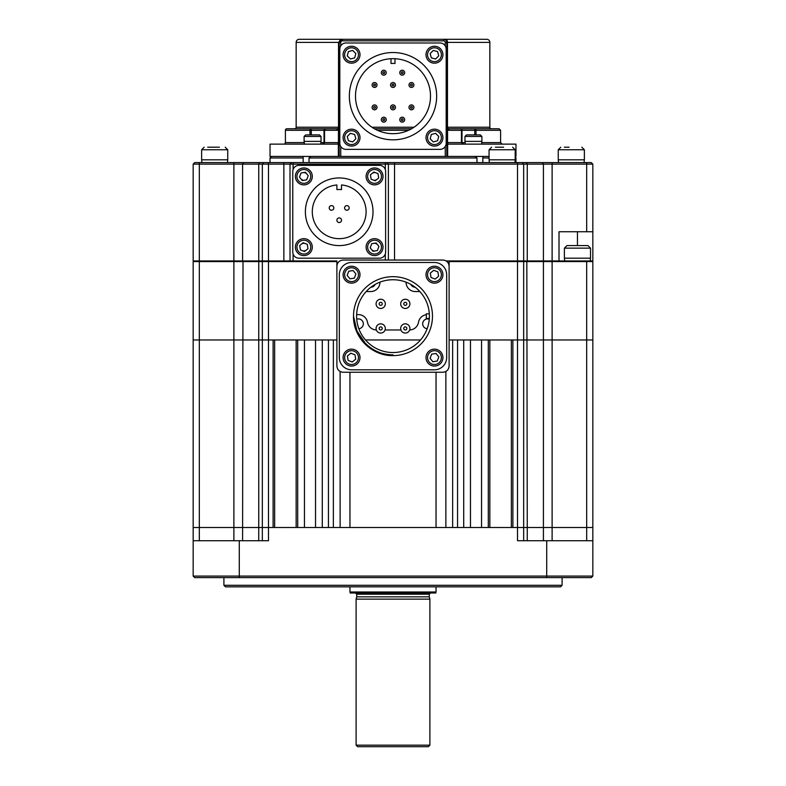 <?xml version="1.0" encoding="UTF-8"?>
<svg xmlns="http://www.w3.org/2000/svg" width="786" height="786" viewBox="0 0 786 786"><rect width="100%" height="100%" fill="white"/><g stroke="black" fill="none" stroke-linecap="round" stroke-linejoin="round"><path stroke-width="1.18" d="M429.893 745.167L428.35 746.7L357.65 746.7L356.107 745.167L429.893 745.167L429.893 599.129L356.107 599.129L356.107 745.167M356.726 596.839L356.726 594.216L429.274 594.216L429.274 596.839L356.726 596.839L356.107 599.129M436.043 591.996L435.778 592.988L350.222 592.988L349.957 591.996L436.043 591.996L436.043 586.837M304.457 339.965L304.457 527.504L297.697 527.504L297.697 339.965L304.457 339.965M296.155 339.965L296.155 527.504M274.638 527.504L274.638 339.965M340.122 371.513L340.122 527.504L333.362 527.504L333.362 339.965L336.889 339.965L195.783 339.965L336.889 339.965L268.488 339.965L273.106 339.965L273.106 527.504L262.337 527.504L262.337 339.965L193.169 339.965L193.169 527.504L193.169 339.965L199.32 339.965L199.32 261.571L233.884 261.571L233.884 260.962L199.32 260.962L199.32 261.571L193.169 261.571L193.169 339.965M262.337 540.719L262.337 527.504L268.488 527.504L268.488 339.965L262.337 339.965L268.488 339.965L268.488 261.571L336.889 261.571M258.741 540.719L258.741 527.504L262.337 527.504L193.169 527.504L199.32 527.504L199.32 339.965L233.884 339.965L233.884 261.571L258.741 261.571L259.174 260.962M315.53 339.965L315.53 527.504L322.289 527.504L322.289 339.965L315.53 339.965M328.44 339.965L328.44 527.504M470.47 339.965L470.47 527.504L463.711 527.504L463.711 339.965L470.47 339.965M457.56 527.504L457.56 339.965M586.68 540.719L586.68 527.504L517.512 527.504L517.512 540.719L592.831 540.719L592.831 527.504L586.68 527.504L592.831 527.504L592.831 339.965L449.111 339.965L452.638 339.965L452.638 527.504L445.878 527.504L445.878 371.513M436.043 372.25L436.043 527.504L349.957 527.504L349.957 372.25M193.169 576.079L592.831 576.079L591.298 577.612L194.702 577.612L193.169 576.079L193.169 540.719L268.488 540.719L268.488 527.504L517.512 527.504L512.894 527.504L512.894 339.965L517.512 339.965L517.512 527.504L523.663 527.504L523.663 261.571L523.044 260.962M511.362 339.965L511.362 527.504M489.845 527.504L489.845 339.965M481.543 339.965L481.543 527.504L488.303 527.504L488.303 339.965L481.543 339.965M567.954 260.962L446.202 260.962L449.111 260.962L449.111 366.099C448.718 369.813 446.664 371.857 442.96 372.25L343.04 372.25C339.336 371.857 337.282 369.813 336.889 366.099L336.889 260.962L233.884 260.962L233.884 164.117L193.169 164.117L193.169 231.752M449.111 266.179C448.718 262.475 446.664 260.431 442.96 260.038L343.04 260.038C339.336 260.431 337.282 262.475 336.889 266.179M356.726 319.204A4.922 4.922 0 0 1 363.329 323.832A4.922 4.922 0 0 1 358.848 328.725M427.152 328.725A4.922 4.922 0 0 1 422.671 323.832A4.922 4.922 0 0 1 429.274 319.204M365.48 339.965L420.52 339.965M415.126 287.244A4.922 4.922 0 0 1 410.832 284.414M375.168 284.414A4.922 4.922 0 0 1 370.874 287.244M426.326 314.695A9.226 9.226 0 0 0 418.496 322.289A9.226 9.226 0 0 1 409.644 329.973M400.948 329.973L385.052 329.973M376.356 329.973A9.226 9.226 0 0 1 367.504 322.289A9.226 9.226 0 0 0 358.416 314.606L356.628 314.606M366.168 291.547L370.707 291.547A9.226 9.226 0 0 0 379.933 282.321L379.933 282.164M406.067 282.164L406.067 282.321A9.226 9.226 0 0 0 415.293 291.547L419.832 291.547M309.969 130.299L311.295 130.299L311.158 128.766L286.939 128.766A1.533 1.533 0 0 0 285.397 130.299L309.969 130.299L309.969 134.907L309.969 130.299A1.533 1.189 -90 0 1 311.158 128.766L337.666 128.766A1.533 0.865 90 0 0 338.53 127.224L338.53 42.375L296.155 42.375L296.155 127.224A1.533 1.533 0 0 1 294.622 128.766M338.275 128.766L338.992 128.766M374.431 128.766L411.569 128.766M447.008 128.766L447.725 128.766M447.558 128.55A1.533 0.698 120.5 0 1 447.558 129.877L446.802 127.224L489.845 127.224L489.845 42.375L447.47 42.375L447.47 127.224A1.533 0.865 -90 0 0 448.334 128.766A1.533 1.533 0 0 1 446.802 127.224L448.334 128.766L460.4 128.766M515.203 156.434L515.97 156.434L515.97 144.133L448.334 144.133A1.533 0.776 90 0 1 447.558 142.6L461.441 142.6L463.779 144.133L461.441 142.6L461.441 130.299A1.533 0.983 -90 0 0 460.458 128.766L491.378 128.766A1.533 1.533 0 0 1 489.845 127.224M462.954 144.044A1.533 1.533 0 0 1 461.942 142.6M474.705 134.907L474.842 128.766A1.533 1.189 90 0 1 476.031 130.299L500.603 130.299L500.603 142.6L502.136 144.133M460.557 128.766A1.533 1.533 0 0 1 461.942 130.299A1.533 1.533 0 0 0 460.557 128.766M489.845 42.375A3.075 3.075 0 0 0 486.77 39.3L443.726 39.3L486.77 39.3M296.155 42.375A3.075 3.075 0 0 1 299.23 39.3L342.274 39.3L299.23 39.3M320.885 142.6L324.009 142.6L324.009 130.299L324.559 130.299A1.533 0.983 90 0 1 325.443 128.766L325.286 128.796M285.397 130.299L285.397 142.6A1.533 1.533 0 0 1 283.864 144.133M489.069 156.434L270.03 156.434L270.03 144.133L337.666 144.133A1.533 0.776 90 0 0 338.442 142.6L339.198 142.6L337.666 144.133A1.533 1.533 0 0 0 338.344 143.976L338.344 156.434M449.14 130.299L461.991 130.299A1.533 1.533 -90 0 0 460.458 128.766L448.334 128.766A1.533 0.806 90 0 1 449.14 130.299L447.558 129.877L447.558 142.6L446.802 142.6A1.533 1.533 0 0 0 446.802 142.659A1.533 1.533 0 0 1 446.802 142.6L447.656 143.976A1.533 1.533 0 0 0 448.334 144.133L447.656 143.976L447.656 156.434M311.295 134.907L311.295 130.299L324.009 130.299A1.533 1.533 90 0 1 325.542 128.766L337.666 128.766L339.198 127.224L338.442 129.877L336.86 130.299L324.559 130.299L324.559 142.6L322.221 144.133M324.009 142.6L338.442 142.6L338.442 129.877A1.533 0.698 59.5 0 1 338.442 128.55A1.533 1.533 0 0 0 339.198 127.224A1.533 1.533 0 0 1 337.666 128.766A1.533 0.806 90 0 0 336.86 130.299M325.542 128.766A1.533 0.983 90 0 0 324.559 130.299M339.198 156.434L339.198 42.375A3.075 3.075 0 0 1 342.274 39.3L443.726 39.3A3.075 3.075 0 0 1 446.802 42.375L446.802 156.434M340.741 45.902L340.741 42.375L338.53 42.375L342.274 39.3L340.24 40.066M461.441 142.6L465.115 142.6M461.991 130.299L461.991 142.6L461.991 130.299L476.031 130.299L476.031 134.907M474.842 128.766L499.061 128.766L500.603 130.299M323.704 143.799L324.559 142.6M311.158 128.766L325.601 128.766L324.058 130.299M380.699 308.456A4.608 4.608 0 0 0 385.317 303.848A4.608 4.608 0 0 0 380.699 299.23A4.608 4.608 0 0 0 376.091 303.848A4.608 4.608 0 0 0 380.699 308.456A4.608 4.608 0 0 1 376.091 303.848A4.608 4.608 0 0 1 380.699 299.23M380.699 333.048A4.608 4.608 0 0 0 385.317 328.44A4.608 4.608 0 0 0 380.699 323.832A4.608 4.608 0 0 0 376.091 328.44A4.608 4.608 0 0 0 380.699 333.048A4.608 4.608 0 0 1 376.091 328.44A4.608 4.608 0 0 1 380.699 323.832M405.301 308.456A4.608 4.608 0 0 0 409.909 303.848A4.608 4.608 0 0 0 405.301 299.23A4.608 4.608 0 0 0 400.683 303.848A4.608 4.608 0 0 0 405.301 308.456A4.608 4.608 0 0 1 400.683 303.848A4.608 4.608 0 0 1 405.301 299.23M405.301 333.048A4.608 4.608 0 0 0 409.909 328.44A4.608 4.608 0 0 0 405.301 323.832A4.608 4.608 0 0 0 400.683 328.44A4.608 4.608 0 0 0 405.301 333.048A4.608 4.608 0 0 1 400.683 328.44A4.608 4.608 0 0 1 405.301 323.832M365.451 343.482L356.972 330.985L353.523 316.139L356.53 331.25L365.087 344.052L377.889 352.609L393 355.616L377.889 352.609L365.087 344.052L356.53 331.25L353.523 316.139A39.477 39.477 0 0 0 393 355.616A39.477 39.477 0 0 0 432.477 316.139A39.477 39.477 0 0 0 393 276.672A39.477 39.477 0 0 0 353.523 316.139C352.973 337.223 371.916 356.166 393 355.616L377.889 352.609L365.087 344.052L356.53 331.25L353.523 316.139L356.53 331.25L365.087 344.052L377.889 352.609L393 355.616L377.889 352.609L365.087 344.052L356.53 331.25L353.523 316.139L356.53 331.25L365.087 344.052L377.889 352.609L393 355.616L377.889 352.609L365.087 344.052L356.53 331.25L353.523 316.139L356.53 331.25L365.087 344.052L377.889 352.609L393 355.616L377.889 352.609L365.087 344.052L356.53 331.25L353.523 316.139L356.53 331.25L365.087 344.052L377.889 352.609L393 355.616L377.889 352.609L365.087 344.052L356.53 331.25L353.523 316.139L356.53 331.25L365.087 344.052L377.889 352.609L393 355.616L377.889 352.609L365.087 344.052L356.53 331.25L353.523 316.139L356.53 331.25L365.087 344.052L377.889 352.609L393 355.616L377.889 352.609L365.087 344.052L356.53 331.25L353.523 316.139L356.53 331.25L365.087 344.052L377.889 352.609L393 355.616L377.889 352.609L365.087 344.052L356.53 331.25L353.523 316.139L356.53 331.25L365.087 344.052L377.889 352.609L393 355.616L377.889 352.609L365.087 344.052L356.53 331.25L353.523 316.139L356.53 331.25L365.087 344.052L377.889 352.609L393 355.616L377.889 352.609L365.087 344.052L356.53 331.25L353.523 316.139L356.53 331.25L365.087 344.052L377.889 352.609L393 355.616L377.889 352.609L365.087 344.052L356.53 331.25L353.523 316.139L356.53 331.25L365.087 344.052L377.889 352.609L393 355.616L377.889 352.609L365.087 344.052L356.53 331.25L353.523 316.139L356.53 331.25L365.087 344.052L377.889 352.609L393 355.616L393 354.85L393 355.616M393 279.737A36.402 36.402 0 0 0 356.598 316.139A36.402 36.402 0 0 0 393 352.541A36.402 36.402 0 0 0 429.402 316.139A36.402 36.402 0 0 0 393 279.737M429.323 313.84L426.326 313.84L426.326 318.448L429.323 318.448M353.523 316.139C354.034 336.968 371.994 355.292 393 354.85L391.644 354.82M339.326 274.766L339.326 357.522A12.301 12.301 0 0 0 351.617 369.823L434.383 369.823A12.301 12.301 0 0 0 446.674 357.522L446.674 274.766A12.301 12.301 0 0 0 434.383 262.465L351.617 262.465A12.301 12.301 0 0 0 339.326 274.766M349.348 96.177A43.652 43.652 0 0 1 393 52.524A43.652 43.652 0 0 1 436.652 96.177A43.652 43.652 0 0 1 393 139.829A43.652 43.652 0 0 1 349.348 96.177M430.502 96.177A37.502 37.502 0 0 1 393 133.679A37.502 37.502 0 0 1 355.498 96.177A37.502 37.502 0 0 1 393 58.665A37.502 37.502 0 0 1 430.502 96.177M446.183 143.209A6.15 6.15 0 0 1 440.032 149.36L345.968 149.36A6.15 6.15 0 0 1 339.817 143.209L339.817 49.135A6.15 6.15 0 0 1 345.968 42.984L440.032 42.984A6.15 6.15 0 0 1 446.183 49.135L446.183 143.209M391.006 58.724L391.006 63.46A32.766 32.766 0 0 1 394.994 63.46L394.994 58.724M408.985 84.986A2.456 2.456 0 0 1 411.442 82.53A2.456 2.456 0 0 1 413.908 84.986A2.456 2.456 0 0 1 411.442 87.443A2.456 2.456 0 0 1 408.985 84.986M410.528 84.986A0.924 0.924 0 0 1 411.442 84.063A0.924 0.924 0 0 1 412.365 84.986A0.924 0.924 0 0 1 411.442 85.91A0.924 0.924 0 0 1 410.528 84.986M372.092 84.986A2.456 2.456 0 0 1 374.558 82.53A2.456 2.456 0 0 1 377.015 84.986A2.456 2.456 0 0 1 374.558 87.443A2.456 2.456 0 0 1 372.092 84.986M373.635 84.986A0.924 0.924 0 0 1 374.558 84.063A0.924 0.924 0 0 1 375.472 84.986A0.924 0.924 0 0 1 374.558 85.91A0.924 0.924 0 0 1 373.635 84.986M399.76 72.685A2.456 2.456 0 0 1 402.226 70.229A2.456 2.456 0 0 1 404.682 72.685A2.456 2.456 0 0 1 402.226 75.151A2.456 2.456 0 0 1 399.76 72.685M401.302 72.685A0.924 0.924 0 0 1 402.226 71.762A0.924 0.924 0 0 1 403.149 72.685A0.924 0.924 0 0 1 402.226 73.609A0.924 0.924 0 0 1 401.302 72.685M381.318 72.685A2.456 2.456 0 0 1 383.774 70.229A2.456 2.456 0 0 1 386.24 72.685A2.456 2.456 0 0 1 383.774 75.151A2.456 2.456 0 0 1 381.318 72.685M382.851 72.685A0.924 0.924 0 0 1 383.774 71.762A0.924 0.924 0 0 1 384.698 72.685A0.924 0.924 0 0 1 383.774 73.609A0.924 0.924 0 0 1 382.851 72.685M390.544 84.986A2.456 2.456 0 0 1 393 82.53A2.456 2.456 0 0 1 395.456 84.986A2.456 2.456 0 0 1 393 87.443A2.456 2.456 0 0 1 390.544 84.986M392.076 84.986A0.924 0.924 0 0 1 393 84.063A0.924 0.924 0 0 1 393.924 84.986A0.924 0.924 0 0 1 393 85.91A0.924 0.924 0 0 1 392.076 84.986M372.092 107.368A2.456 2.456 0 0 1 374.558 104.902A2.456 2.456 0 0 1 377.015 107.368A2.456 2.456 0 0 1 374.558 109.824A2.456 2.456 0 0 1 372.092 107.368M373.635 107.368A0.924 0.924 0 0 1 374.558 106.444A0.924 0.924 0 0 1 375.472 107.368A0.924 0.924 0 0 1 374.558 108.291A0.924 0.924 0 0 1 373.635 107.368M390.544 107.368A2.456 2.456 0 0 1 393 104.902A2.456 2.456 0 0 1 395.456 107.368A2.456 2.456 0 0 1 393 109.824A2.456 2.456 0 0 1 390.544 107.368M392.076 107.368A0.924 0.924 0 0 1 393 106.444A0.924 0.924 0 0 1 393.924 107.368A0.924 0.924 0 0 1 393 108.291A0.924 0.924 0 0 1 392.076 107.368M411.442 104.902A2.456 2.456 0 0 1 413.908 107.368A2.456 2.456 0 0 1 411.442 109.824A2.456 2.456 0 0 1 408.985 107.368A2.456 2.456 0 0 1 411.442 104.902M411.442 106.444A0.924 0.924 0 0 1 412.365 107.368A0.924 0.924 0 0 1 411.442 108.291A0.924 0.924 0 0 1 410.528 107.368A0.924 0.924 0 0 1 411.442 106.444M383.774 117.202A2.456 2.456 0 0 1 386.24 119.659A2.456 2.456 0 0 1 383.774 122.125A2.456 2.456 0 0 1 381.318 119.659A2.456 2.456 0 0 1 383.774 117.202M383.774 118.735A0.924 0.924 0 0 1 384.698 119.659A0.924 0.924 0 0 1 383.774 120.582A0.924 0.924 0 0 1 382.851 119.659A0.924 0.924 0 0 1 383.774 118.735M399.76 119.659A2.456 2.456 0 0 1 402.226 117.202A2.456 2.456 0 0 1 404.682 119.659A2.456 2.456 0 0 1 402.226 122.125A2.456 2.456 0 0 1 399.76 119.659M401.302 119.659A0.924 0.924 0 0 1 402.226 118.735A0.924 0.924 0 0 1 403.149 119.659A0.924 0.924 0 0 1 402.226 120.582A0.924 0.924 0 0 1 401.302 119.659M440.032 42.984L345.968 42.984L440.032 42.984M339.817 49.135L339.817 143.209L339.817 49.135M345.968 149.36L440.032 149.36M465.283 144.133L464.978 141.372L481.887 141.372L481.887 136.45L480.354 134.907L476.768 134.907M464.978 141.372L464.978 136.45L466.52 134.907L480.354 134.907M468.996 134.907L471.295 134.907M304.418 144.133L304.113 141.372L321.022 141.372L321.022 136.45L319.48 134.907L306.501 134.907M308.77 134.907L312.474 134.907M312.661 134.907L316.453 134.907M353.72 46.551A8.45 8.45 0 0 0 343.374 52.544A8.45 8.45 0 0 0 349.367 62.89A8.45 8.45 0 0 0 359.713 56.897A8.45 8.45 0 0 0 353.72 46.551M347.255 55.875L350.399 59.009L354.683 57.85L355.832 53.566L352.688 50.432L348.404 51.581L347.255 55.875M442.626 56.897A8.45 8.45 0 0 0 436.633 46.551A8.45 8.45 0 0 0 426.287 52.544A8.45 8.45 0 0 0 432.28 62.89A8.45 8.45 0 0 0 442.626 56.897M437.586 51.571L433.302 50.432L430.168 53.576L431.327 57.859L435.611 58.999L438.745 55.865L437.586 51.571M432.28 145.803A8.45 8.45 0 0 0 442.626 139.81A8.45 8.45 0 0 0 436.633 129.464A8.45 8.45 0 0 0 426.287 135.457A8.45 8.45 0 0 0 432.28 145.803M431.317 134.494L430.168 138.788L433.312 141.922L437.596 140.763L438.745 136.479L435.601 133.345L431.317 134.494L435.601 133.345L438.745 136.479L437.596 140.763L433.312 141.922M343.374 135.457A8.45 8.45 0 0 0 349.367 145.803A8.45 8.45 0 0 0 359.713 139.81A8.45 8.45 0 0 0 353.72 129.464A8.45 8.45 0 0 0 343.374 135.457M352.698 141.912L355.832 138.778L354.673 134.494L350.389 133.345L347.255 136.489L348.414 140.773L352.698 141.912L348.414 140.773L347.255 136.489L350.389 133.345L354.673 134.494M356.893 281.231A8.45 8.45 0 0 0 358.082 269.333A8.45 8.45 0 0 0 346.184 268.144A8.45 8.45 0 0 0 345.005 280.042A8.45 8.45 0 0 0 356.893 281.231A8.45 8.45 0 0 0 358.082 269.333A8.45 8.45 0 0 0 346.184 268.144M347.166 275.405L349.976 278.834L354.358 278.116L355.92 273.97L353.111 270.531L348.729 271.249L347.166 275.405M427.918 280.042A8.45 8.45 0 0 0 439.816 281.231A8.45 8.45 0 0 0 440.995 269.333A8.45 8.45 0 0 0 429.107 268.144A8.45 8.45 0 0 0 427.918 280.042A8.45 8.45 0 0 0 439.816 281.231A8.45 8.45 0 0 0 440.995 269.333M433.744 270.305L430.306 273.115L431.023 277.497L435.179 279.059L438.608 276.25L437.89 271.877L433.744 270.305M429.107 351.057A8.45 8.45 0 0 0 427.918 362.955A8.45 8.45 0 0 0 439.816 364.144A8.45 8.45 0 0 0 440.995 352.246A8.45 8.45 0 0 0 429.107 351.057A8.45 8.45 0 0 0 427.918 362.955A8.45 8.45 0 0 0 439.816 364.144M438.834 356.883L436.024 353.445L431.642 354.162L430.08 358.318L432.89 361.747L437.271 361.029L438.834 356.883M358.082 352.246A8.45 8.45 0 0 0 346.184 351.057A8.45 8.45 0 0 0 345.005 362.955A8.45 8.45 0 0 0 356.893 364.144A8.45 8.45 0 0 0 358.082 352.246A8.45 8.45 0 0 0 346.184 351.057A8.45 8.45 0 0 0 345.005 362.955M348.11 360.41L352.256 361.982L355.694 359.173L354.977 354.791L350.821 353.219L347.392 356.029L348.11 360.41M569.634 245.586L587.977 245.586L590.522 248.14L564.397 248.14L566.942 245.586L569.634 245.586M564.702 260.962L564.397 258.191L590.522 258.191L590.522 248.14M585.285 245.586L582.75 245.586M570.715 245.586L566.942 245.586M543.421 540.719L543.421 527.504L586.68 527.504L586.68 339.965L592.831 339.965L592.831 261.571L586.68 261.571L586.68 339.965L517.512 339.965L517.512 261.571L543.421 261.571L542.988 260.962M262.956 260.962L262.337 261.571L262.337 339.965L233.884 339.965L233.884 527.504L199.32 527.504L199.32 540.719M449.111 339.965L590.217 339.965L449.111 339.965M449.111 261.571L517.512 261.571L517.512 260.962L449.111 260.962L552.116 260.962L552.116 261.571L543.421 261.571L543.421 527.504L527.259 527.504L527.259 540.719M552.116 540.719L552.116 261.571L586.68 261.571L586.68 260.962L517.512 260.962L517.512 164.117L233.884 164.117L233.884 162.584L291.547 162.584L290.014 164.117L290.014 260.962L233.884 260.962M586.68 260.962L592.212 260.962L592.831 261.571M193.788 260.962L193.169 261.571L193.788 260.962M243.012 260.962L242.579 540.719M268.488 162.584L268.488 261.571L258.741 261.571L258.741 527.504L233.884 527.504L233.884 540.719M562.088 585.295L560.546 586.837L225.454 586.837L223.912 585.295L562.088 585.295L562.088 577.612M223.912 585.295L223.912 577.612M592.831 540.719L592.831 576.079L591.298 577.612M193.169 540.719L193.169 527.504M526.826 260.962L527.259 527.504L523.663 527.504L523.663 540.719M311.02 156.434L309.016 157.966L311.02 156.434L303.17 156.434L303.18 157.966L270.03 157.966L270.03 162.584M515.203 157.2L515.97 157.966L515.97 162.584M592.831 164.117L523.663 164.117L522.12 162.584L591.298 162.584L592.831 164.117L592.831 231.752L559.013 231.752L559.013 260.962M592.212 260.962L592.831 260.962L592.831 231.752M449.111 260.962L586.955 260.962M336.889 260.962L290.014 260.962M199.32 162.584L199.32 260.962L193.169 260.962L193.169 164.117L194.702 162.584L233.884 162.584M476.984 162.584L476.984 157.966L474.98 156.434L476.984 157.966L309.016 157.966L309.016 162.584M474.98 156.434L482.83 156.434L482.82 157.966L489.069 157.966M515.97 157.966L515.203 157.966M482.82 162.584L482.82 157.966M303.18 162.584L303.18 157.966M291.547 162.584L522.12 162.584M523.663 260.962L523.663 164.117L517.512 164.117L517.512 162.584M386.85 162.584L388.392 164.117L388.392 260.038M263.88 162.584L262.337 164.117L262.337 260.962M373.193 180.014A3.842 3.842 0 0 0 376.985 179.385M375.914 172.822A3.842 3.842 0 0 0 372.122 173.441M371.582 249.555A3.842 3.842 0 0 0 375.177 250.921M377.526 244.692A3.842 3.842 0 0 0 373.93 243.336M302.482 250.714A3.842 3.842 0 0 0 306.275 250.095M305.204 243.532A3.842 3.842 0 0 0 301.411 244.151M300.871 178.844A3.842 3.842 0 0 0 304.467 180.21M306.815 173.981A3.842 3.842 0 0 0 303.219 172.625M495.386 147.208L503.6 147.208M489.383 162.584L489.069 159.813L515.203 159.813L515.203 149.762L512.649 147.208M207.74 147.208L219.432 147.208M201.933 162.584L201.629 159.813L227.753 159.813L227.753 149.762L225.209 147.208M564.358 147.208L569.103 147.208M558.551 162.584L558.247 159.813L584.371 159.813L584.371 149.762L581.827 147.208M373.016 211.768A33.818 33.818 0 0 0 339.198 177.95A33.818 33.818 0 0 0 305.381 211.768A33.818 33.818 0 0 0 339.198 245.586A33.818 33.818 0 0 0 373.016 211.768M312.297 211.768A26.901 26.901 0 0 0 339.198 238.669A26.901 26.901 0 0 0 366.099 211.768A26.901 26.901 0 0 0 341.507 184.965L341.507 189.603A22.293 22.293 0 0 0 336.889 189.603L336.889 184.965A26.901 26.901 0 0 0 312.297 211.768M385.621 252.041L385.621 171.495A6.15 6.15 0 0 0 379.471 165.345L298.926 165.345A6.15 6.15 0 0 0 292.775 171.495L292.775 252.041A6.15 6.15 0 0 0 298.926 258.191L379.471 258.191A6.15 6.15 0 0 0 385.621 252.041M349.19 207.926A2.309 2.309 0 0 0 346.881 205.618A2.309 2.309 0 0 0 344.582 207.926A2.309 2.309 0 0 0 346.881 210.235A2.309 2.309 0 0 0 349.19 207.926M341.507 220.227A2.309 2.309 0 0 0 339.198 217.919A2.309 2.309 0 0 0 336.889 220.227A2.309 2.309 0 0 0 339.198 222.526A2.309 2.309 0 0 0 341.507 220.227M333.824 207.926A2.309 2.309 0 0 0 331.515 205.618A2.309 2.309 0 0 0 329.206 207.926A2.309 2.309 0 0 0 331.515 210.235A2.309 2.309 0 0 0 333.824 207.926M309.203 182.961A8.45 8.45 0 0 0 310.391 171.063A8.45 8.45 0 0 0 298.493 169.874A8.45 8.45 0 0 0 297.305 181.772A8.45 8.45 0 0 0 309.203 182.961A8.45 8.45 0 0 0 310.391 171.063A8.45 8.45 0 0 0 298.493 169.874M299.466 177.135L302.276 180.564L306.658 179.847L308.22 175.7L305.41 172.262L301.038 172.979L299.466 177.135M368.015 181.772A8.45 8.45 0 0 0 379.913 182.961A8.45 8.45 0 0 0 381.092 171.063A8.45 8.45 0 0 0 369.204 169.874A8.45 8.45 0 0 0 368.015 181.772A8.45 8.45 0 0 0 379.913 182.961A8.45 8.45 0 0 0 381.092 171.063M373.841 172.036L370.403 174.846L371.12 179.228L375.276 180.79L378.705 177.98L377.987 173.608L373.841 172.036M369.204 240.585A8.45 8.45 0 0 0 368.015 252.483A8.45 8.45 0 0 0 379.913 253.662A8.45 8.45 0 0 0 381.092 241.774A8.45 8.45 0 0 0 369.204 240.585A8.45 8.45 0 0 0 368.015 252.483A8.45 8.45 0 0 0 379.913 253.662M370.177 247.845L372.986 251.274L377.368 250.557L378.931 246.411L376.121 242.972L371.739 243.689L370.177 247.845M377.368 250.557L378.931 246.411L376.121 242.972L371.739 243.689M310.391 241.774A8.45 8.45 0 0 0 298.493 240.585A8.45 8.45 0 0 0 297.305 252.483A8.45 8.45 0 0 0 309.203 253.662A8.45 8.45 0 0 0 310.391 241.774A8.45 8.45 0 0 0 298.493 240.585A8.45 8.45 0 0 0 297.305 252.483M300.409 249.938L304.565 251.5L307.994 248.69L307.277 244.308L303.131 242.746L299.692 245.556L300.409 249.938L299.692 245.556L303.131 242.746M414.035 127.224L371.965 127.224M296.155 127.224L339.198 127.224M446.802 42.375L445.259 42.375A1.533 1.533 0 0 0 443.726 40.833L443.726 39.3A3.075 3.075 0 0 1 446.802 42.375L447.47 42.375A3.075 1.729 -90 0 0 445.741 39.3M285.397 142.6L304.251 142.6M448.334 128.766A1.533 1.533 0 0 1 446.802 127.224M448.334 144.133A1.533 1.533 0 0 1 447.656 143.976M337.666 144.133A1.533 1.533 0 0 0 338.344 143.976M337.666 128.766A1.533 1.533 0 0 0 338.442 128.55M340.741 146.451L340.741 156.434M445.259 156.434L445.259 146.451M445.259 45.902L445.259 42.375M443.726 40.833L342.274 40.833A1.533 1.533 0 0 0 340.741 42.375M341.34 39.447L342.274 39.3L342.274 40.833M481.749 142.6L500.603 142.6M377.437 130.299L408.563 130.299M380.699 302.305A1.533 1.533 0 0 1 382.242 303.848A1.533 1.533 0 0 1 380.699 305.381A1.533 1.533 0 0 1 379.166 303.848A1.533 1.533 0 0 1 380.699 302.305M380.699 326.897A1.533 1.533 0 0 1 382.242 328.44A1.533 1.533 0 0 1 380.699 329.973A1.533 1.533 0 0 1 379.166 328.44A1.533 1.533 0 0 1 380.699 326.897M405.301 302.305A1.533 1.533 0 0 1 406.834 303.848A1.533 1.533 0 0 1 405.301 305.381A1.533 1.533 0 0 1 403.758 303.848A1.533 1.533 0 0 1 405.301 302.305M405.301 326.897A1.533 1.533 0 0 1 406.834 328.44A1.533 1.533 0 0 1 405.301 329.973A1.533 1.533 0 0 1 403.758 328.44A1.533 1.533 0 0 1 405.301 326.897M464.978 136.45L481.887 136.45M304.113 141.372L304.113 136.45L321.022 136.45M353.327 48.034A6.917 6.917 0 0 0 344.858 52.937A6.917 6.917 0 0 0 349.76 61.406A6.917 6.917 0 0 0 358.229 56.504A6.917 6.917 0 0 0 353.327 48.034M441.143 56.504A6.917 6.917 0 0 0 436.24 48.034A6.917 6.917 0 0 0 427.771 52.937A6.917 6.917 0 0 0 432.673 61.406A6.917 6.917 0 0 0 441.143 56.504M432.673 144.319A6.917 6.917 0 0 0 441.143 139.417A6.917 6.917 0 0 0 436.24 130.948A6.917 6.917 0 0 0 427.771 135.85A6.917 6.917 0 0 0 432.673 144.319M344.858 135.85A6.917 6.917 0 0 0 349.76 144.319A6.917 6.917 0 0 0 358.229 139.417A6.917 6.917 0 0 0 353.327 130.948A6.917 6.917 0 0 0 344.858 135.85M355.92 280.042A6.917 6.917 0 0 0 356.893 270.305A6.917 6.917 0 0 0 347.166 269.333A6.917 6.917 0 0 0 346.194 279.069A6.917 6.917 0 0 0 355.92 280.042M429.107 279.069A6.917 6.917 0 0 0 438.834 280.042A6.917 6.917 0 0 0 439.806 270.305A6.917 6.917 0 0 0 430.08 269.333A6.917 6.917 0 0 0 429.107 279.069M430.08 352.246A6.917 6.917 0 0 0 429.107 361.982A6.917 6.917 0 0 0 438.834 362.955A6.917 6.917 0 0 0 439.806 353.219A6.917 6.917 0 0 0 430.08 352.246M356.893 353.219A6.917 6.917 0 0 0 347.166 352.246A6.917 6.917 0 0 0 346.194 361.982A6.917 6.917 0 0 0 355.92 362.955A6.917 6.917 0 0 0 356.893 353.219M546.712 577.612L546.712 540.719M239.288 577.612L239.288 540.719M577.455 231.752L577.455 245.586M586.68 231.752L586.68 162.584M552.116 260.962L552.116 162.584M543.421 260.962L543.421 164.117L542.33 162.584M527.259 260.962L527.259 164.117L526.178 162.584M394.533 260.038L394.533 162.584M385.317 162.584L385.317 169.579M293.09 162.584L293.09 169.579M283.864 162.584L283.864 260.962M243.67 162.584L242.579 164.117L242.579 260.962M259.822 162.584L258.741 164.117L258.741 260.962M385.317 260.038L385.317 253.966M293.09 253.966L293.09 260.962M489.069 159.813L489.069 149.762L515.203 149.762M201.629 159.813L201.629 149.762L227.753 149.762M558.247 159.813L558.247 149.762L584.371 149.762M308.23 181.763A6.917 6.917 0 0 0 309.193 172.036A6.917 6.917 0 0 0 299.466 171.063A6.917 6.917 0 0 0 298.493 180.8A6.917 6.917 0 0 0 308.23 181.763M369.204 180.8A6.917 6.917 0 0 0 378.931 181.763A6.917 6.917 0 0 0 379.903 172.036A6.917 6.917 0 0 0 370.177 171.063A6.917 6.917 0 0 0 369.204 180.8M370.177 241.774A6.917 6.917 0 0 0 369.204 251.5A6.917 6.917 0 0 0 378.931 252.473A6.917 6.917 0 0 0 379.903 242.746A6.917 6.917 0 0 0 370.177 241.774M309.193 242.746A6.917 6.917 0 0 0 299.466 241.774A6.917 6.917 0 0 0 298.493 251.5A6.917 6.917 0 0 0 308.23 252.473A6.917 6.917 0 0 0 309.193 242.746M429.274 594.216L430.502 592.988M349.957 586.837L349.957 591.996M356.726 594.216L355.498 592.988M429.274 596.839L429.893 599.129M324.058 142.6L322.525 144.133M340.397 39.939L341.163 39.506M389.502 354.692L391.477 354.82M389.64 354.702L387.38 354.437M481.582 144.133L481.887 141.372M320.717 144.133L321.022 141.372M304.113 136.45L305.646 134.907M590.217 260.962L590.522 258.191M564.397 258.191L564.397 248.14M271.563 156.434L270.03 157.966M514.899 162.584L515.203 159.813M489.069 149.762L491.623 147.208M201.629 149.762L204.173 147.208M227.449 162.584L227.753 159.813M270.797 157.2L270.797 156.434M584.067 162.584L584.371 159.813M558.247 149.762L560.791 147.208"/></g></svg>
